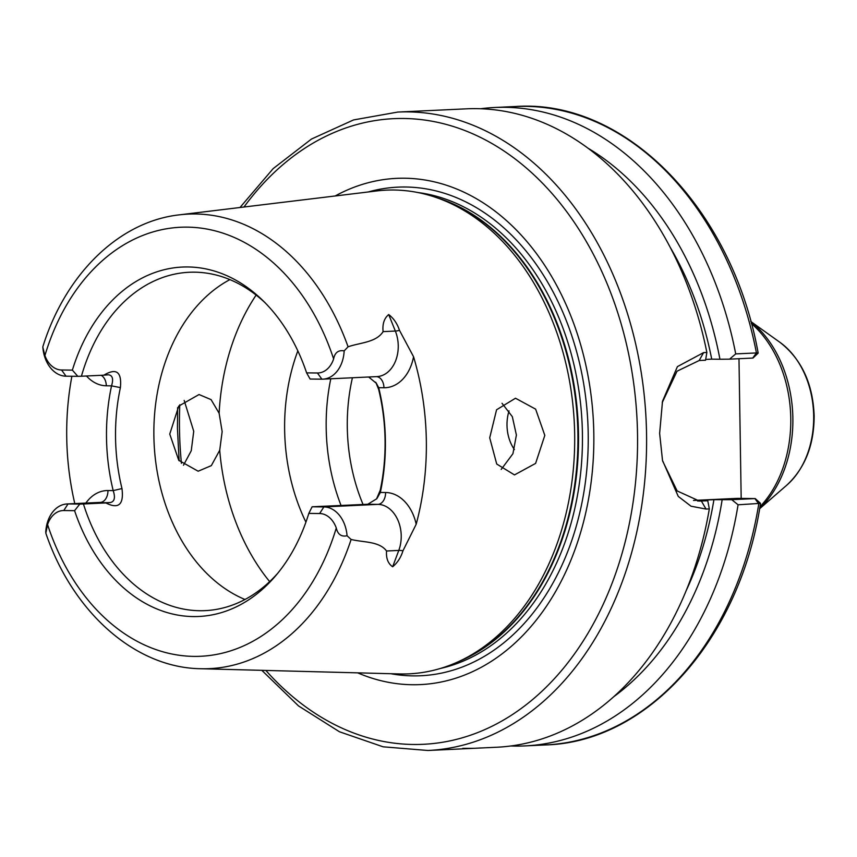 <?xml version="1.0" encoding="UTF-8"?>
<svg xmlns="http://www.w3.org/2000/svg" width="857" height="857" viewBox="0 0 857 857"><rect width="100%" height="100%" fill="white"/><g stroke="black" fill="none" stroke-linecap="round" stroke-linejoin="round"><path stroke-width="1.29" d="M462.78 748.354L473.739 748.322L427.922 750.486A319.565 233.522 87.3 0 0 646.553 434.006A319.565 233.522 87.3 0 0 397.798 112.063L466.444 108.828A319.565 233.522 87.3 0 1 706.864 352.463L705.568 360.219L699.173 360.518L677.019 371.21L662.247 402.554M121.973 488.554L113.188 490.611A175.76 128.443 87.3 0 1 106.514 438.163A175.76 128.443 87.3 0 1 111.539 385.854C113.627 379.008 112.578 375.323 108.4 374.788L103.826 375.184C116.381 367.707 121.908 371.852 120.398 387.6A169.365 123.772 -92.7 0 0 115.545 438.013A169.365 123.772 -92.7 0 0 121.973 488.554C123.997 504.591 118.609 509.39 105.829 502.93L83.44 503.991A169.365 123.772 87.3 0 0 205.123 610.634A169.365 123.772 87.3 0 0 277.904 573.065M662.632 461.034L677.148 490.932L699.462 501.088L707.775 500.745L709.317 508.897A319.565 233.522 87.3 0 1 496.567 747.25L473.739 748.322M501.195 469.422L512.925 453.717L516.396 435.045L512.336 416.684L502.031 403.304M489.711 437.82L496.567 409.775L515.496 398.226L535.625 409.143L544.816 435.377L535.604 463.401L514.489 474.917L496.717 464.023L489.711 437.82M219.124 413.256L211.079 399.619L199.038 394.531L178.749 406.079L169.75 434.081L178.759 460.316L198.149 471.221L211.325 465.63L219.713 450.289L222.156 431.617L219.124 413.256A201.32 147.125 87.3 0 1 256.136 295.087M184.18 400.412L193.736 431.285L191.25 450.761L183.494 465.222M45.753 532.24A31.195 22.796 87.3 0 1 67.05 503.959A31.195 22.796 87.3 0 1 68.035 503.937L79.797 504.077L74.58 510.665L63.772 510.536A24.799 18.126 -92.7 0 0 47.574 524.613L45.828 533.14C72.481 611.855 134.72 667.807 200.677 668.728L399.523 673.945A242.113 176.928 87.3 0 0 459.234 661.283A242.113 176.928 87.3 0 0 574.661 434.06A242.113 176.928 87.3 0 0 437.37 197.924A242.113 176.928 87.3 0 0 376.737 190.94L179.263 214.861A227.512 166.258 87.3 0 1 348.081 346.806L344.16 350.877A31.195 22.796 87.3 0 1 322.864 379.158A31.195 22.796 87.3 0 1 321.878 379.169L310.116 379.04L306.613 372.87L317.422 372.988A24.799 18.126 -92.7 0 0 333.619 358.912C334.883 352.559 338.397 349.881 344.16 350.877M340.99 505.341A169.365 123.772 87.3 0 1 326.185 428.072A169.365 123.772 87.3 0 1 330.791 378.783M305.917 522.149A169.365 123.772 87.3 0 1 284.642 430.032A169.365 123.772 87.3 0 1 297.84 350.867M244.984 599.493A169.365 123.772 87.3 0 1 153.885 436.202A169.365 123.772 87.3 0 1 229.89 279.618M335.173 195.974A253.393 185.176 87.3 0 1 593.815 433.642A253.393 185.176 87.3 0 1 357.669 672.841M103.826 375.184L81.426 376.234A169.365 123.772 87.3 0 1 189.151 272.269A169.365 123.772 87.3 0 1 265.156 302.821M376.491 499.02L380.219 490.29A169.365 123.772 -92.7 0 0 385.061 439.877A169.365 123.772 -92.7 0 0 378.633 389.335L375.987 382.79M74.795 503.595A230.169 168.197 87.3 0 1 66.728 437.702A230.169 168.197 87.3 0 1 71.892 376.255M322.864 379.158L376.898 376.609A31.195 22.796 -92.7 0 0 395.345 331.048L388.692 314.551C393.631 318.301 397.23 323.571 399.491 330.363L413.556 356.737A231.776 169.375 87.3 0 1 426.336 440.616A231.776 169.375 87.3 0 1 416.191 524.227L402.961 550.805C400.905 557.489 397.466 562.803 392.656 566.766C388.039 563.617 386.004 558.368 386.55 550.997C379.297 541.121 363.143 542.492 351.113 539.46L347.064 535.754C341.354 536.985 337.754 534.393 336.276 527.987A24.799 18.126 -92.7 0 0 319.629 513.525L308.82 513.397A174.903 127.811 87.3 0 1 275.986 575.379A174.903 127.811 87.3 0 1 74.58 510.665M709.317 508.897L706.039 509.058L691.042 506.219L678.273 496.428L662.515 460.455L659.633 433.385L662.504 401.269L677.405 366.625L703.586 352.623L706.864 352.463M509.047 410.899A35.148 25.689 -92.7 0 0 507.001 425.318A35.148 25.689 -92.7 0 0 514.414 449.561M738.98 358.719L741.176 498.388M755.21 498.57L760.523 503.348L738.081 504.794L731.76 499.685L713.924 499.674L697.137 500.467L707.775 500.745M480.627 108.753A319.565 233.522 87.3 0 1 494.757 107.489A319.565 233.522 87.3 0 1 735.713 353.909L756.431 352.934C758.777 352.784 758.713 353.116 756.217 353.93M494.757 107.489L515.464 106.514C625.396 98.748 732.339 208.68 758.166 353.105L752.992 358.044M738.081 504.794A319.565 233.522 87.3 0 1 524.88 745.911A319.565 233.522 87.3 0 1 510.697 745.986M722.14 499.77A304.921 222.831 87.3 0 1 613.783 696.687M587.902 148.132A304.921 222.831 87.3 0 1 719.934 359.244L729.553 359.158L735.713 353.909M713.924 499.674A293.994 214.839 87.3 0 1 686.264 590.441M670.056 247.073A293.994 214.839 87.3 0 1 711.706 359.147L719.934 359.244M705.697 359.426L711.706 359.147M388.692 314.551C384.182 318.29 382.318 323.978 383.1 331.627C376.18 342.575 360.004 342.575 348.081 346.806M308.82 513.397L312.119 506.787L367.803 504.259L376.684 498.795M79.797 504.077L83.44 503.991M42.85 347.364L44.918 355.537A24.799 18.126 -92.7 0 0 61.565 369.999L72.374 370.128L77.794 376.319L66.032 376.191A31.195 22.796 87.3 0 1 42.85 347.364L42.882 346.624C65.357 274.422 118.737 221.567 179.263 214.861M72.374 370.128A174.903 127.811 87.3 0 1 263.024 300.7A174.903 127.811 87.3 0 1 306.613 372.87M77.794 376.319L81.426 376.234M105.829 502.93L110.392 502.534C114.559 501.549 115.491 497.574 113.188 490.611L107.95 490.547A11.505 7.842 -89.3 0 1 100.28 502.416A31.195 22.796 -92.7 0 0 99.305 502.438L67.05 503.959M312.119 506.787L323.892 506.926A31.195 22.796 87.3 0 1 347.064 535.754M368.639 376.994L376.362 383.293L378.708 387.685A175.76 128.443 87.3 0 1 380.347 492.454L377.101 498.292M731.76 499.685L754.931 498.592L737.545 498.356L693.495 500.434M524.88 745.911L545.588 744.937A319.565 233.522 87.3 0 0 758.799 503.809L754.856 498.549M515.464 106.514A319.565 233.522 87.3 0 1 756.431 352.934L752.725 358.065L729.553 359.158M120.398 387.6L111.539 385.854L106.3 385.789A42.689 31.195 87.3 0 1 86.461 375.998M380.219 490.29L380.347 492.454L385.586 492.507A42.689 31.195 87.3 0 1 416.191 524.227M378.633 389.335L378.708 387.685L383.947 387.75A42.689 31.195 87.3 0 0 413.556 356.737M101.126 375.312A11.505 7.842 -89.3 0 1 106.3 385.789M697.577 501.002L701.38 501.045L706.039 509.058M110.392 502.534L68.035 503.937L63.772 510.536M363.025 504.43A158.181 115.599 87.3 0 1 347.299 427.557A158.181 115.599 87.3 0 1 352.42 377.766M437.37 197.924L441.623 199.435A240.324 175.621 87.3 0 1 577.907 433.835A240.324 175.621 87.3 0 1 463.326 659.376L459.234 661.283M436.438 197.592A240.196 175.524 87.3 0 1 578.486 433.803A240.196 175.524 87.3 0 1 458.334 661.7M417.873 192.536A240.196 175.524 87.3 0 1 582.417 433.61A240.196 175.524 87.3 0 1 440.327 668.481M368.189 191.979A244.566 178.717 87.3 0 1 588.202 433.535A244.566 178.717 87.3 0 1 390.91 673.72M243.988 207.019A313.169 228.851 87.3 0 1 492.207 143.676A313.169 228.851 87.3 0 1 637.522 434.156A313.169 228.851 87.3 0 1 510.204 715.991A313.169 228.851 87.3 0 1 265.852 670.431M181.416 463.305A313.169 228.851 87.3 0 1 179.477 428.811A313.169 228.851 87.3 0 1 179.777 404.804M351.113 539.46A227.512 166.258 87.3 0 1 200.677 668.728M759.955 506.776A111.849 81.736 -92.7 0 0 790.765 418.259A111.849 81.736 -92.7 0 0 751.3 323.432M750.818 321.643A110.949 81.083 87.3 0 1 792.864 418.12A110.949 81.083 87.3 0 1 759.634 508.608M780.052 342.414C801.574 359.254 812.939 383.732 814.15 415.816C814.118 445.072 804.991 468.19 786.79 485.169A82.476 60.269 -92.7 0 0 813.679 415.913A82.476 60.269 -92.7 0 0 780.052 342.414L750.775 321.493M269.655 581.614A201.32 147.125 87.3 0 1 219.713 450.289M336.276 527.987A214.753 156.927 87.3 0 1 193.971 656.387A214.753 156.927 87.3 0 1 47.574 524.613M44.918 355.537A214.753 156.927 87.3 0 1 187.222 227.137A214.753 156.927 87.3 0 1 333.619 358.912M85.871 503.07A42.689 31.195 87.3 0 1 107.95 490.547M399.491 330.363A11.505 3.385 158.1 0 1 395.345 331.048L383.1 331.627M392.656 566.766L398.784 550.419L386.55 550.997M402.961 550.805A11.505 3.985 20.6 0 0 398.784 550.419A31.195 22.796 -92.7 0 0 377.926 504.377L323.892 506.926L319.629 513.525M385.586 492.507A11.505 7.842 -89.3 0 1 377.926 504.377L367.803 504.259M699.173 360.518L703.586 352.623M376.48 376.63A11.505 7.842 -89.3 0 1 383.947 387.75M66.032 376.191L61.565 369.999M317.422 372.988L321.878 379.169M177.624 407.611L177.442 428.704L179.134 460.787M261.824 670.335L298.547 705.943L339.447 731.76L383.111 746.811L427.922 750.486M786.79 485.169L759.613 508.758M545.588 744.937C648.588 742.13 740.33 637.844 760.523 503.348M239.992 207.501L273.19 168.593L311.487 139.038L353.534 119.937L397.798 112.063M376.352 383.293L375.634 382.201"/></g></svg>
